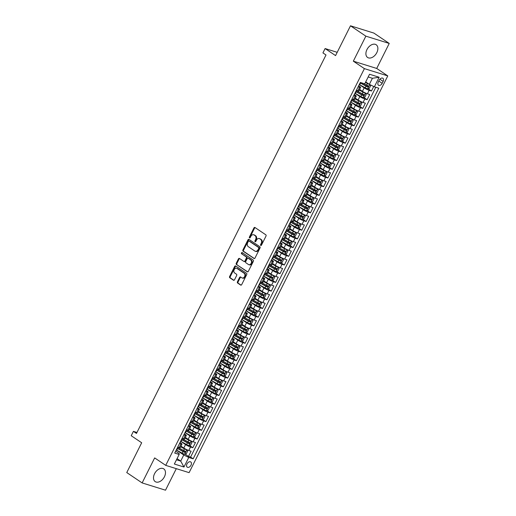 <?xml version="1.0" encoding="UTF-8"?>
<svg xmlns="http://www.w3.org/2000/svg" width="516" height="516" viewBox="0 0 516 516"><rect width="100%" height="100%" fill="white"/><g stroke="black" fill="none" stroke-linecap="round" stroke-linejoin="round"><path stroke-width="0.77" d="M260.735 245.468A0.677 0.497 -72.7 0 0 261.457 245.152L266.004 236.076A0.968 0.716 -72.7 0 0 265.824 234.819L254.962 227.498A0.968 0.716 -72.7 0 0 253.93 227.943L249.389 237.018A0.677 0.497 -72.7 0 0 250.234 237.586L250.821 236.412A3.09 2.283 -72.7 0 1 253.672 234.767A3.09 2.283 -72.7 0 1 254.117 234.98L255.027 235.593A3.09 2.283 -72.7 0 1 255.588 239.624L255.001 240.804A0.677 0.497 -72.7 0 0 255.846 241.372L256.433 240.198A3.09 2.283 -72.7 0 1 259.284 238.547A3.09 2.283 -72.7 0 1 259.735 238.766L260.638 239.372A3.09 2.283 -72.7 0 1 261.199 243.41L260.612 244.584A0.677 0.497 -72.7 0 0 260.735 245.468M164.417 476.784A7.669 5.037 124 0 0 163.772 468.889A7.669 5.037 124 0 0 154.561 473.714A7.669 5.037 124 0 0 155.2 481.615A7.669 5.037 124 0 0 164.417 476.784M376.815 52.638A7.669 5.037 124 0 0 376.17 44.744A7.669 5.037 124 0 0 366.953 49.575A7.669 5.037 124 0 0 367.598 57.469A7.669 5.037 124 0 0 376.815 52.638M191.017 465.193A3.148 2.07 124 0 0 190.752 461.955A3.148 2.07 124 0 0 186.973 463.936A3.148 2.07 124 0 0 187.237 467.173A3.148 2.07 124 0 0 191.017 465.193M237.437 281.762A0.968 0.716 -72.7 0 0 237.612 283.02L240.656 285.077A0.968 0.716 -72.7 0 0 241.688 284.626L246.738 274.551A0.968 0.716 -72.7 0 0 246.558 273.293L235.696 265.972A0.968 0.716 -72.7 0 0 234.664 266.417L229.62 276.492A0.968 0.716 -72.7 0 0 229.794 277.756L233.477 280.24A0.968 0.716 -72.7 0 0 234.509 279.788L236.67 275.48A0.968 0.716 -72.7 0 0 236.489 274.215L234.664 272.983A2.58 1.909 -72.7 0 1 234.083 269.868A2.58 1.909 -72.7 0 1 236.58 268.236A2.58 1.909 -72.7 0 1 236.954 268.417L244.107 273.235A2.58 1.909 -72.7 0 1 244.694 276.35A2.58 1.909 -72.7 0 1 242.191 277.989A2.58 1.909 -72.7 0 1 241.817 277.808L240.624 277.002A0.968 0.716 -72.7 0 0 239.592 277.447L237.437 281.762L238.07 281.955A0.968 0.716 -72.7 0 0 238.244 283.22L241.107 285.148M365.857 36.159L353.331 61.172L376.712 68.447L389.238 43.434L365.857 36.159L350.487 25.8L335.561 55.599L325.106 48.556L322.932 52.903L326.002 54.98L136.482 433.446L133.412 431.37L131.232 435.723L141.681 442.767L126.762 472.566L142.132 482.924L165.513 490.2L176.304 468.657M353.331 61.172L364.399 68.628L165.726 465.368L154.658 457.911L142.132 482.924M253.956 258.516A0.968 0.716 -72.7 0 0 254.988 258.071L260.038 247.99A0.968 0.716 -72.7 0 0 259.858 246.732L248.996 239.411A0.968 0.716 -72.7 0 0 247.964 239.856L242.92 249.938A0.968 0.716 -72.7 0 0 243.094 251.195L254.253 258.606M253.388 261.27L248.338 271.351A0.968 0.716 -72.7 0 1 247.306 271.797L236.444 264.476A0.968 0.716 -72.7 0 1 236.27 263.218L238.431 258.903A0.968 0.716 -72.7 0 1 239.463 258.458L243.868 261.425A0.968 0.716 -72.7 0 0 244.894 260.98L246.332 258.116A0.968 0.716 -72.7 0 0 246.151 256.858L241.565 253.762A0.677 0.497 -72.7 0 1 242.165 252.569L253.208 260.012A0.968 0.716 -72.7 0 1 253.388 261.27M350.487 25.8L373.868 33.076L389.238 43.434M185.076 454.132L188.482 456.428L191.094 451.21L188.785 450.487L190.533 447.011A3.934 0.574 -153.4 0 1 185.541 444.566L180.645 441.264M189.43 445.431L192.836 447.727L195.454 442.509L193.145 441.786L194.887 438.31A3.934 0.574 -153.4 0 1 189.901 435.865L184.999 432.563M193.79 436.73L197.196 439.026L199.808 433.808L197.499 433.085L199.247 429.609A3.934 0.574 -153.4 0 1 194.255 427.164L189.359 423.862M198.144 428.035L201.55 430.325L204.162 425.107L201.859 424.391L203.601 420.908A3.934 0.574 -153.4 0 1 198.615 418.463L193.713 415.161A7.521 1.097 -153.4 0 0 194.151 415.38L194.984 413.722L200.485 416.754A2.606 0.381 26.6 0 0 202.298 417.618L202.82 416.573A2.606 0.381 -153.4 0 1 201.008 415.709L195.506 412.677A7.521 1.097 -153.4 0 1 195.074 412.439M202.504 419.334L205.91 421.624L208.522 416.406L206.213 415.69L207.961 412.207A3.934 0.574 -153.4 0 1 202.969 409.762L198.073 406.46A7.521 1.097 -153.4 0 0 198.512 406.679L199.337 405.021L204.846 408.053A2.606 0.381 26.6 0 0 206.658 408.917L207.18 407.872A2.606 0.381 -153.4 0 1 205.368 407.008L199.86 403.976A7.521 1.097 -153.4 0 1 199.434 403.744M206.858 410.633L210.264 412.923L212.876 407.705L210.573 406.989L212.315 403.506A3.934 0.574 -153.4 0 1 207.329 401.061L202.427 397.759M211.218 401.932L214.624 404.228L217.236 399.003L214.927 398.288L216.668 394.805A3.934 0.574 -153.4 0 1 211.683 392.36L206.787 389.064M215.572 393.231L218.977 395.527L221.59 390.302L219.287 389.586L221.029 386.103A3.934 0.574 -153.4 0 1 216.043 383.665L211.141 380.363M219.932 384.53L223.338 386.826L225.95 381.601L223.641 380.885L225.382 377.409A3.934 0.574 -153.4 0 1 220.397 374.964L215.501 371.662A7.521 1.097 -153.4 0 0 215.94 371.875L216.765 370.224L222.267 373.249A2.606 0.381 26.6 0 0 224.079 374.113L224.602 373.068A2.606 0.381 -153.4 0 1 222.789 372.21L217.288 369.179A7.521 1.097 -153.4 0 1 216.862 368.94M224.286 375.829L227.691 378.125L230.304 372.907L228.001 372.184L229.743 368.708A3.934 0.574 -153.4 0 1 224.757 366.263L219.855 362.961M228.646 367.128L232.052 369.424L234.664 364.206L232.355 363.483L234.096 360.007A3.934 0.574 -153.4 0 1 229.11 357.562L224.215 354.26M233 358.427L236.405 360.723L239.018 355.505L236.715 354.782L238.457 351.306A3.934 0.574 -153.4 0 1 233.471 348.861L228.569 345.559M237.36 349.725L240.766 352.022L243.378 346.804L241.069 346.088L242.81 342.605A3.934 0.574 -153.4 0 1 237.824 340.16L232.922 336.858M241.714 341.031L245.119 343.321L247.732 338.103L245.429 337.387L247.17 333.904A3.934 0.574 -153.4 0 1 242.185 331.459L237.283 328.157A7.521 1.097 -153.4 0 0 237.721 328.376L238.547 326.718L244.055 329.75A2.606 0.381 26.6 0 0 245.868 330.614L246.39 329.569A2.606 0.381 -153.4 0 1 244.578 328.705L239.069 325.673A7.521 1.097 -153.4 0 1 238.644 325.441M246.074 332.33L249.473 334.62L252.092 329.401L249.783 328.686L251.524 325.203A3.934 0.574 -153.4 0 1 246.538 322.758L241.636 319.456M250.428 323.629L253.833 325.918L256.446 320.7L254.143 319.985L255.884 316.502A3.934 0.574 -153.4 0 1 250.899 314.057L245.997 310.761M254.788 314.928L258.187 317.224L260.806 311.999L258.497 311.283L260.238 307.8A3.934 0.574 -153.4 0 1 255.252 305.356L250.35 302.06M259.142 306.227L262.547 308.523L265.16 303.298L262.857 302.582L264.598 299.099A3.934 0.574 -153.4 0 1 259.606 296.661L254.71 293.359A7.521 1.097 -153.4 0 0 255.149 293.572L255.975 291.921L261.483 294.946A2.606 0.381 26.6 0 0 263.295 295.81L263.818 294.765A2.606 0.381 -153.4 0 1 262.005 293.907L256.497 290.876A7.521 1.097 -153.4 0 1 256.071 290.637M263.502 297.526L266.901 299.822L269.52 294.597L267.211 293.881L268.952 290.405A3.934 0.574 -153.4 0 1 263.966 287.96L259.064 284.658M267.856 288.825L271.261 291.121L273.873 285.903L271.564 285.18L273.312 281.704A3.934 0.574 -153.4 0 1 268.32 279.259L263.424 275.957M272.209 280.124L275.615 282.42L278.234 277.202L275.925 276.479L277.666 273.003A3.934 0.574 -153.4 0 1 272.68 270.558L267.778 267.256M276.57 271.422L279.975 273.719L282.587 268.501L280.278 267.778L282.026 264.302A3.934 0.574 -153.4 0 1 277.034 261.857L272.138 258.555M280.923 262.728L284.329 265.018L286.948 259.8L284.639 259.084L286.38 255.601A3.934 0.574 -153.4 0 1 281.394 253.156L276.492 249.854M285.284 254.027L288.689 256.317L291.301 251.099L288.992 250.383L290.74 246.9A3.934 0.574 -153.4 0 1 285.748 244.455L280.852 241.153M289.637 245.326L293.043 247.615L295.662 242.397L293.352 241.681L295.094 238.199A3.934 0.574 -153.4 0 1 290.108 235.754L285.206 232.452M293.997 236.625L297.403 238.921L300.015 233.696L297.706 232.98L299.454 229.497A3.934 0.574 -153.4 0 1 294.462 227.053L289.566 223.757M298.351 227.924L301.757 230.22L304.369 224.995L302.066 224.279L303.808 220.796A3.934 0.574 -153.4 0 1 298.822 218.358L293.92 215.056A7.521 1.097 -153.4 0 0 294.359 215.269L295.191 213.618L300.693 216.643A2.606 0.381 26.6 0 0 302.505 217.507L303.027 216.462A2.606 0.381 -153.4 0 1 301.215 215.598L295.713 212.573A7.521 1.097 -153.4 0 1 295.281 212.334M302.711 219.223L306.117 221.519L308.729 216.294L306.42 215.578L308.162 212.102A3.934 0.574 -153.4 0 1 303.176 209.657L298.28 206.355M307.065 210.522L310.471 212.818L313.083 207.6L310.78 206.877L312.522 203.401A3.934 0.574 -153.4 0 1 307.536 200.956L302.634 197.654M311.425 201.82L314.831 204.117L317.443 198.899L315.134 198.176L316.876 194.7A3.934 0.574 -153.4 0 1 311.89 192.255L306.994 188.953M315.779 193.119L319.185 195.416L321.797 190.198L319.494 189.475L321.236 185.999A3.934 0.574 -153.4 0 1 316.25 183.554L311.348 180.252M320.139 184.418L323.545 186.715L326.157 181.497L323.848 180.781L325.59 177.298A3.934 0.574 -153.4 0 1 320.604 174.853L315.708 171.551M324.493 175.724L327.899 178.014L330.511 172.796L328.208 172.08L329.95 168.597A3.934 0.574 -153.4 0 1 324.964 166.152L320.062 162.85M328.853 167.023L332.259 169.312L334.871 164.094L332.562 163.379L334.303 159.895A3.934 0.574 -153.4 0 1 329.318 157.451L324.422 154.149M333.207 158.322L336.613 160.611L339.225 155.393L336.922 154.677L338.664 151.194A3.934 0.574 -153.4 0 1 333.678 148.75L328.776 145.454M337.567 149.621L340.966 151.917L343.585 146.692L341.276 145.976L343.017 142.493A3.934 0.574 -153.4 0 1 338.032 140.049L333.13 136.753A7.521 1.097 -153.4 0 0 333.568 136.966L334.4 135.315L339.902 138.34A2.606 0.381 26.6 0 0 341.715 139.204L342.237 138.159A2.606 0.381 -153.4 0 1 340.425 137.295L334.923 134.27A7.521 1.097 -153.4 0 1 334.497 134.031M341.921 140.92L345.327 143.216L347.939 137.991L345.636 137.275L347.378 133.792A3.934 0.574 -153.4 0 1 342.392 131.354L337.49 128.052M346.281 132.219L349.68 134.515L352.299 129.29L349.99 128.574L351.731 125.098A3.934 0.574 -153.4 0 1 346.746 122.653L341.844 119.351M350.635 123.517L354.041 125.814L356.653 120.596L354.35 119.873L356.092 116.397A3.934 0.574 -153.4 0 1 351.099 113.952L346.204 110.65M354.995 114.816L358.394 117.113L361.013 111.895L358.704 111.172L360.445 107.696A3.934 0.574 -153.4 0 1 355.46 105.251L350.558 101.949M359.349 106.115L362.754 108.412L365.367 103.194L363.058 102.471L364.806 98.995A3.934 0.574 -153.4 0 1 359.813 96.55L354.918 93.248M363.703 97.421L367.108 99.711L369.727 94.493L367.418 93.777A3.934 0.574 -153.4 0 1 362.432 91.332L359.6 89.423M188.785 450.487A3.934 0.574 26.6 0 1 183.799 448.043L180.974 446.14M193.145 441.786A3.934 0.574 26.6 0 1 188.159 439.342L185.328 437.439M197.499 433.085A3.934 0.574 26.6 0 1 192.513 430.647L189.688 428.738M201.859 424.391A3.934 0.574 26.6 0 1 196.873 421.946L194.042 420.037M206.213 415.69A3.934 0.574 26.6 0 1 201.227 413.245L198.402 411.336M210.573 406.989A3.934 0.574 26.6 0 1 205.587 404.544L202.756 402.635M214.927 398.288A3.934 0.574 26.6 0 1 209.941 395.843L207.116 393.94M219.287 389.586A3.934 0.574 26.6 0 1 214.295 387.142L211.47 385.239M223.641 380.885A3.934 0.574 26.6 0 1 218.655 378.441L215.83 376.538M228.001 372.184A3.934 0.574 26.6 0 1 223.009 369.74L220.184 367.837M232.355 363.483A3.934 0.574 26.6 0 1 227.369 361.039L224.544 359.136M236.715 354.782A3.934 0.574 26.6 0 1 231.723 352.338L228.898 350.435M241.069 346.088A3.934 0.574 26.6 0 1 236.083 343.643L233.251 341.734M245.429 337.387A3.934 0.574 26.6 0 1 240.437 334.942L237.612 333.033M249.783 328.686A3.934 0.574 26.6 0 1 244.797 326.241L241.965 324.332M254.143 319.985A3.934 0.574 26.6 0 1 249.151 317.54L246.326 315.631M258.497 311.283A3.934 0.574 26.6 0 1 253.511 308.839L250.679 306.936M262.857 302.582A3.934 0.574 26.6 0 1 257.865 300.138L255.039 298.235M267.211 293.881A3.934 0.574 26.6 0 1 262.225 291.437L259.393 289.534M271.564 285.18A3.934 0.574 26.6 0 1 266.579 282.736L263.753 280.833M275.925 276.479A3.934 0.574 26.6 0 1 270.939 274.035L268.107 272.132M280.278 267.778A3.934 0.574 26.6 0 1 275.292 265.34L272.467 263.431M284.639 259.084A3.934 0.574 26.6 0 1 279.653 256.639L276.821 254.73M288.992 250.383A3.934 0.574 26.6 0 1 284.006 247.938L281.181 246.029M293.352 241.681A3.934 0.574 26.6 0 1 288.367 239.237L285.535 237.328M297.706 232.98A3.934 0.574 26.6 0 1 292.72 230.536L289.895 228.633M302.066 224.279A3.934 0.574 26.6 0 1 297.081 221.835L294.249 219.932M306.42 215.578A3.934 0.574 26.6 0 1 301.434 213.134L298.609 211.231M310.78 206.877A3.934 0.574 26.6 0 1 305.795 204.433L302.963 202.53M315.134 198.176A3.934 0.574 26.6 0 1 310.148 195.732L307.323 193.829M319.494 189.475A3.934 0.574 26.6 0 1 314.502 187.031L311.677 185.128M323.848 180.781A3.934 0.574 26.6 0 1 318.862 178.336L316.037 176.427M328.208 172.08A3.934 0.574 26.6 0 1 323.216 169.635L320.391 167.726M332.562 163.379A3.934 0.574 26.6 0 1 327.576 160.934L324.745 159.025M336.922 154.677A3.934 0.574 26.6 0 1 331.93 152.233L329.105 150.324M341.276 145.976A3.934 0.574 26.6 0 1 336.29 143.532L333.459 141.629M345.636 137.275A3.934 0.574 26.6 0 1 340.644 134.831L337.819 132.928M349.99 128.574A3.934 0.574 26.6 0 1 345.004 126.13L342.173 124.227M354.35 119.873A3.934 0.574 26.6 0 1 349.358 117.429L346.533 115.526M358.704 111.172A3.934 0.574 26.6 0 1 353.718 108.728L350.886 106.825M363.058 102.471A3.934 0.574 26.6 0 1 358.072 100.033L355.247 98.124M379.215 80.18L378.254 82.096A3.051 2.006 124 0 0 378.512 85.23A3.051 2.006 124 0 0 382.175 83.315L383.13 81.399A3.051 2.006 124 0 0 382.878 78.258A3.051 2.006 124 0 0 379.215 80.18M364.399 68.628L387.78 75.91L189.108 472.643L165.726 465.368M188.482 456.428L190.597 457.086L193.178 458.827L378.783 88.191L374.358 86.811L369.372 84.372L365.709 81.902M193.178 458.827L188.759 457.447L183.96 467.019L174.356 464.032L179.149 454.461L174.724 453.08L360.323 82.444L364.748 83.824L369.54 74.252L379.15 77.245L374.358 86.811M180.026 442.496L180.993 443.147A3.934 0.574 -153.4 0 1 181.98 444.121A3.934 0.574 -153.4 0 1 180.923 444.018L179.491 443.573M184.38 433.795L185.347 434.446A3.934 0.574 -153.4 0 1 186.34 435.42A3.934 0.574 -153.4 0 1 185.283 435.317L183.844 434.872M188.74 425.094L189.707 425.745A3.934 0.574 -153.4 0 1 190.694 426.726A3.934 0.574 -153.4 0 1 189.636 426.616L188.205 426.171M193.094 416.399L194.061 417.051A3.934 0.574 -153.4 0 1 195.054 418.025A3.934 0.574 -153.4 0 1 193.997 417.915L192.558 417.47M197.454 407.698L198.421 408.35A3.934 0.574 -153.4 0 1 199.408 409.323A3.934 0.574 -153.4 0 1 198.35 409.22L196.912 408.769M201.808 398.997L202.775 399.648A3.934 0.574 -153.4 0 1 203.768 400.622A3.934 0.574 -153.4 0 1 202.711 400.519L201.272 400.068M206.168 390.296L207.135 390.947A3.934 0.574 -153.4 0 1 208.122 391.921A3.934 0.574 -153.4 0 1 207.064 391.818L205.626 391.367M210.522 381.595L211.489 382.246A3.934 0.574 -153.4 0 1 212.482 383.22A3.934 0.574 -153.4 0 1 211.425 383.117L209.986 382.672M214.882 372.894L215.849 373.545A3.934 0.574 -153.4 0 1 216.836 374.519A3.934 0.574 -153.4 0 1 215.778 374.416L214.34 373.971M219.236 364.193L220.203 364.844A3.934 0.574 -153.4 0 1 221.196 365.818A3.934 0.574 -153.4 0 1 220.132 365.715L218.7 365.27M223.596 355.492L224.563 356.143A3.934 0.574 -153.4 0 1 225.55 357.117A3.934 0.574 -153.4 0 1 224.492 357.014L223.054 356.569M227.949 346.791L228.917 347.442A3.934 0.574 -153.4 0 1 229.91 348.416A3.934 0.574 -153.4 0 1 228.846 348.313L227.414 347.868M232.31 338.09L233.277 338.741A3.934 0.574 -153.4 0 1 234.264 339.722A3.934 0.574 -153.4 0 1 233.206 339.612L231.768 339.167M236.663 329.395L237.631 330.046A3.934 0.574 -153.4 0 1 238.618 331.02A3.934 0.574 -153.4 0 1 237.56 330.917L236.128 330.466M241.024 320.694L241.991 321.345A3.934 0.574 -153.4 0 1 242.978 322.319A3.934 0.574 -153.4 0 1 241.92 322.216L240.482 321.765M245.377 311.993L246.345 312.644A3.934 0.574 -153.4 0 1 247.332 313.618A3.934 0.574 -153.4 0 1 246.274 313.515L244.842 313.064M249.738 303.292L250.699 303.943A3.934 0.574 -153.4 0 1 251.692 304.917A3.934 0.574 -153.4 0 1 250.634 304.814L249.196 304.369M254.091 294.591L255.059 295.242A3.934 0.574 -153.4 0 1 256.046 296.216A3.934 0.574 -153.4 0 1 254.988 296.113L253.556 295.668M258.452 285.89L259.413 286.541A3.934 0.574 -153.4 0 1 260.406 287.515A3.934 0.574 -153.4 0 1 259.348 287.412L257.91 286.967M262.805 277.189L263.773 277.84A3.934 0.574 -153.4 0 1 264.76 278.814A3.934 0.574 -153.4 0 1 263.702 278.711L262.27 278.266M267.165 268.488L268.127 269.139A3.934 0.574 -153.4 0 1 269.12 270.113A3.934 0.574 -153.4 0 1 268.062 270.01L266.624 269.565M271.519 259.787L272.487 260.438A3.934 0.574 -153.4 0 1 273.474 261.418A3.934 0.574 -153.4 0 1 272.416 261.309L270.984 260.864M275.873 251.092L276.84 251.744A3.934 0.574 -153.4 0 1 277.834 252.717A3.934 0.574 -153.4 0 1 276.776 252.608L275.338 252.163M280.233 242.391L281.201 243.042A3.934 0.574 -153.4 0 1 282.188 244.016A3.934 0.574 -153.4 0 1 281.13 243.913L279.698 243.462M284.587 233.69L285.554 234.341A3.934 0.574 -153.4 0 1 286.548 235.315A3.934 0.574 -153.4 0 1 285.49 235.212L284.052 234.761M288.947 224.989L289.915 225.64A3.934 0.574 -153.4 0 1 290.901 226.614A3.934 0.574 -153.4 0 1 289.844 226.511L288.405 226.06M293.301 216.288L294.268 216.939A3.934 0.574 -153.4 0 1 295.262 217.913A3.934 0.574 -153.4 0 1 294.204 217.81L292.765 217.365M297.661 207.587L298.629 208.238A3.934 0.574 -153.4 0 1 299.615 209.212A3.934 0.574 -153.4 0 1 298.558 209.109L297.119 208.664M302.015 198.886L302.982 199.537A3.934 0.574 -153.4 0 1 303.976 200.511A3.934 0.574 -153.4 0 1 302.918 200.408L301.479 199.963M306.375 190.185L307.343 190.836A3.934 0.574 -153.4 0 1 308.329 191.81A3.934 0.574 -153.4 0 1 307.272 191.707L305.833 191.262M310.729 181.484L311.696 182.135A3.934 0.574 -153.4 0 1 312.69 183.109A3.934 0.574 -153.4 0 1 311.625 183.006L310.193 182.561M315.089 172.783L316.056 173.434A3.934 0.574 -153.4 0 1 317.043 174.414A3.934 0.574 -153.4 0 1 315.986 174.305L314.547 173.86M319.443 164.088L320.41 164.739A3.934 0.574 -153.4 0 1 321.404 165.713A3.934 0.574 -153.4 0 1 320.339 165.604L318.907 165.159M323.803 155.387L324.77 156.038A3.934 0.574 -153.4 0 1 325.757 157.012A3.934 0.574 -153.4 0 1 324.699 156.909L323.261 156.458M328.157 146.686L329.124 147.337A3.934 0.574 -153.4 0 1 330.111 148.311A3.934 0.574 -153.4 0 1 329.053 148.208L327.621 147.757M332.517 137.985L333.484 138.636A3.934 0.574 -153.4 0 1 334.471 139.61A3.934 0.574 -153.4 0 1 333.413 139.507L331.975 139.062M336.871 129.284L337.838 129.935A3.934 0.574 -153.4 0 1 338.825 130.909A3.934 0.574 -153.4 0 1 337.767 130.806L336.335 130.361M341.231 120.583L342.192 121.234A3.934 0.574 -153.4 0 1 343.185 122.208A3.934 0.574 -153.4 0 1 342.127 122.105L340.689 121.66M345.585 111.882L346.552 112.533A3.934 0.574 -153.4 0 1 347.539 113.507A3.934 0.574 -153.4 0 1 346.481 113.404L345.049 112.959M349.945 103.181L350.906 103.832A3.934 0.574 -153.4 0 1 351.899 104.806A3.934 0.574 -153.4 0 1 350.841 104.703L349.403 104.258M354.298 94.48L355.266 95.131A3.934 0.574 -153.4 0 1 356.253 96.111A3.934 0.574 -153.4 0 1 355.195 96.002L353.763 95.557M368.063 88.72L371.468 91.01L369.159 90.294A3.934 0.574 -153.4 0 1 364.173 87.849L359.271 84.547M358.659 85.785L359.62 86.43A3.934 0.574 -153.4 0 1 360.613 87.41A3.934 0.574 -153.4 0 1 359.555 87.301L358.117 86.856M360.613 87.41L358.872 90.887A3.934 0.574 -153.4 0 1 357.814 90.784L356.375 90.339M177.743 447.05L179.181 447.501A3.934 0.574 26.6 0 0 180.239 447.604L181.98 444.121M182.103 438.355L183.535 438.8A3.934 0.574 26.6 0 0 184.599 438.903L186.34 435.42M186.457 429.654L187.895 430.099A3.934 0.574 26.6 0 0 188.953 430.202L190.694 426.726M190.817 420.953L192.249 421.398A3.934 0.574 26.6 0 0 193.313 421.501L195.054 418.025M195.171 412.252L196.609 412.697A3.934 0.574 26.6 0 0 197.667 412.8L199.408 409.323M199.531 403.551L200.963 403.996A3.934 0.574 26.6 0 0 202.02 404.099L203.768 400.622M203.885 394.85L205.323 395.295A3.934 0.574 26.6 0 0 206.381 395.398L208.122 391.921M208.245 386.149L209.677 386.594A3.934 0.574 26.6 0 0 210.734 386.703L212.482 383.22M212.598 377.448L214.037 377.899A3.934 0.574 26.6 0 0 215.095 378.002L216.836 374.519M216.959 368.747L218.391 369.198A3.934 0.574 26.6 0 0 219.448 369.301L221.196 365.818M221.312 360.045L222.751 360.497A3.934 0.574 26.6 0 0 223.809 360.6L225.55 357.117M225.673 351.351L227.105 351.796A3.934 0.574 26.6 0 0 228.162 351.899L229.91 348.416M230.026 342.65L231.465 343.095A3.934 0.574 26.6 0 0 232.523 343.198L234.264 339.722M234.387 333.949L235.818 334.394A3.934 0.574 26.6 0 0 236.876 334.497L238.618 331.02M238.74 325.248L240.179 325.693A3.934 0.574 26.6 0 0 241.236 325.796L242.978 322.319M243.1 316.547L244.532 316.992A3.934 0.574 26.6 0 0 245.59 317.095L247.332 313.618M247.454 307.846L248.893 308.291A3.934 0.574 26.6 0 0 249.95 308.4L251.692 304.917M251.808 299.145L253.246 299.59A3.934 0.574 26.6 0 0 254.304 299.699L256.046 296.216M256.168 290.444L257.607 290.895A3.934 0.574 26.6 0 0 258.664 290.998L260.406 287.515M260.522 281.742L261.96 282.194A3.934 0.574 26.6 0 0 263.018 282.297L264.76 278.814M264.882 273.048L266.32 273.493A3.934 0.574 26.6 0 0 267.378 273.596L269.12 270.113M269.236 264.347L270.674 264.792A3.934 0.574 26.6 0 0 271.732 264.895L273.474 261.418M273.596 255.646L275.028 256.091A3.934 0.574 26.6 0 0 276.092 256.194L277.834 252.717M277.95 246.945L279.388 247.39A3.934 0.574 26.6 0 0 280.446 247.493L282.188 244.016M282.31 238.244L283.742 238.689A3.934 0.574 26.6 0 0 284.806 238.792L286.548 235.315M286.664 229.543L288.102 229.988A3.934 0.574 26.6 0 0 289.16 230.091L290.901 226.614M291.024 220.842L292.456 221.287A3.934 0.574 26.6 0 0 293.514 221.396L295.262 217.913M295.378 212.141L296.816 212.592A3.934 0.574 26.6 0 0 297.874 212.695L299.615 209.212M299.738 203.439L301.17 203.891A3.934 0.574 26.6 0 0 302.228 203.994L303.976 200.511M304.092 194.738L305.53 195.19A3.934 0.574 26.6 0 0 306.588 195.293L308.329 191.81M308.452 186.044L309.884 186.489A3.934 0.574 26.6 0 0 310.942 186.592L312.69 183.109M312.806 177.343L314.244 177.788A3.934 0.574 26.6 0 0 315.302 177.891L317.043 174.414M317.166 168.642L318.598 169.087A3.934 0.574 26.6 0 0 319.656 169.19L321.404 165.713M321.52 159.941L322.958 160.386A3.934 0.574 26.6 0 0 324.016 160.489L325.757 157.012M325.88 151.24L327.312 151.685A3.934 0.574 26.6 0 0 328.37 151.788L330.111 148.311M330.234 142.539L331.672 142.984A3.934 0.574 26.6 0 0 332.73 143.093L334.471 139.61M334.594 133.838L336.026 134.283A3.934 0.574 26.6 0 0 337.083 134.392L338.825 130.909M338.947 125.136L340.386 125.588A3.934 0.574 26.6 0 0 341.444 125.691L343.185 122.208M343.301 116.435L344.74 116.887A3.934 0.574 26.6 0 0 345.797 116.99L347.539 113.507M347.661 107.734L349.1 108.186A3.934 0.574 26.6 0 0 350.158 108.289L351.899 104.806M352.015 99.04L353.454 99.485A3.934 0.574 26.6 0 0 354.511 99.588L356.253 96.111M367.108 99.711L364.806 98.995M362.754 108.412L360.445 107.696M358.394 117.113L356.092 116.397M354.041 125.814L351.731 125.098M349.68 134.515L347.378 133.792M345.327 143.216L343.017 142.493M340.966 151.917L338.664 151.194M336.613 160.611L334.303 159.895M332.259 169.312L329.95 168.597M327.899 178.014L325.59 177.298M323.545 186.715L321.236 185.999M319.185 195.416L316.876 194.7M314.831 204.117L312.522 203.401M310.471 212.818L308.162 212.102M306.117 221.519L303.808 220.796M301.757 230.22L299.454 229.497M297.403 238.921L295.094 238.199M293.043 247.615L290.74 246.9M288.689 256.317L286.38 255.601M284.329 265.018L282.026 264.302M279.975 273.719L277.666 273.003M275.615 282.42L273.312 281.704M271.261 291.121L268.952 290.405M266.901 299.822L264.598 299.099M262.547 308.523L260.238 307.8M258.187 317.224L255.884 316.502M253.833 325.918L251.524 325.203M249.473 334.62L247.17 333.904M245.119 343.321L242.81 342.605M240.766 352.022L238.457 351.306M236.405 360.723L234.096 360.007M232.052 369.424L229.743 368.708M227.691 378.125L225.382 377.409M223.338 386.826L221.029 386.103M218.977 395.527L216.668 394.805M214.624 404.228L212.315 403.506M210.264 412.923L207.961 412.207M205.91 421.624L203.601 420.908M201.55 430.325L199.247 429.609M197.196 439.026L194.887 438.31M192.836 447.727L190.533 447.011M190.597 457.086L375.79 87.262M371.468 91.01L373.726 86.501M177.059 458.634L180.716 461.098L183.767 455.002L176.285 449.965M360.11 82.87A7.521 1.097 26.6 0 0 360.542 83.108L366.044 86.14A2.606 0.381 26.6 0 0 367.856 87.004L368.379 85.959A2.606 0.381 -153.4 0 1 366.566 85.095L367.398 83.444A2.606 0.381 -153.4 0 0 369.359 84.36L372.417 78.277L368.185 76.961M376.712 68.447L387.78 75.91M136.966 432.479L133.412 431.37M337.206 52.322L325.106 48.556M176.485 459.775L180.716 461.098L183.96 467.019M175.672 451.197L179.22 453.59L179.149 454.461M183.767 455.002L188.759 457.447M372.417 78.277L379.15 77.245M261.199 245.448A0.677 0.497 -72.7 0 1 261.244 244.778L261.831 243.604A3.09 2.283 -72.7 0 0 261.27 239.572L260.638 239.372M259.284 238.547L259.916 238.747A3.09 2.283 -72.7 0 1 260.367 238.96L261.27 239.572M253.672 234.767L254.304 234.961A3.09 2.283 -72.7 0 1 254.749 235.18L255.659 235.793A3.09 2.283 -72.7 0 1 256.22 239.824L255.633 240.998A0.677 0.497 -72.7 0 0 255.588 241.669M255.143 227.62A0.968 0.716 -72.7 0 0 254.562 228.143L250.021 237.218A0.677 0.497 -72.7 0 0 249.976 237.889M249.183 239.534A0.968 0.716 -72.7 0 0 248.596 240.056L243.552 250.131A0.968 0.716 -72.7 0 0 243.726 251.395L254.407 258.587M258.722 248.364A0.677 0.497 -72.7 0 0 258.6 247.48L249.06 241.056A0.677 0.497 -72.7 0 0 248.338 241.365L247.719 242.604A3.09 2.283 -72.7 0 0 248.28 246.642L254.801 251.034A3.09 2.283 -72.7 0 0 255.252 251.247A3.09 2.283 -72.7 0 0 258.103 249.602L258.722 248.364L259.355 248.557A0.677 0.497 -72.7 0 0 259.232 247.674L258.6 247.48M249.486 241.185A0.677 0.497 -72.7 0 1 249.692 241.249L259.232 247.674M255.252 251.247L255.884 251.447A3.09 2.283 -72.7 0 0 258.735 249.796L258.103 249.602M259.355 248.557L258.735 249.796M247.757 271.868L236.444 264.476M239.643 258.58A0.968 0.716 -72.7 0 0 239.063 259.096L236.902 263.412A0.968 0.716 -72.7 0 0 237.076 264.676M244.5 261.618A0.968 0.716 -72.7 0 0 245.526 261.173L246.964 258.31A0.968 0.716 -72.7 0 0 246.783 257.052L241.565 253.762M242.417 252.737A0.677 0.497 -72.7 0 0 242.198 253.962M248.435 264.502A2.58 1.909 -72.7 0 0 248.815 264.689A2.58 1.909 -72.7 0 0 251.311 263.05A2.58 1.909 -72.7 0 0 250.724 259.935L248.202 258.239A0.968 0.716 -72.7 0 0 247.177 258.684L245.739 261.548A0.968 0.716 -72.7 0 0 245.919 262.805L248.435 264.502M248.815 264.689L249.447 264.882A2.58 1.909 -72.7 0 0 251.943 263.25A2.58 1.909 -72.7 0 0 251.357 260.135L250.724 259.935M248.544 258.342A0.968 0.716 -72.7 0 1 248.835 258.432L251.357 260.135M240.811 277.124A0.968 0.716 -72.7 0 0 240.224 277.647L238.07 281.955M242.191 277.989L242.823 278.182A2.58 1.909 -72.7 0 0 245.326 276.55A2.58 1.909 -72.7 0 0 244.739 273.435L244.107 273.235M236.58 268.236L237.212 268.43A2.58 1.909 -72.7 0 1 237.586 268.617L244.739 273.435M235.883 266.095A0.968 0.716 -72.7 0 0 235.296 266.617L230.252 276.692A0.968 0.716 -72.7 0 0 230.426 277.95L233.922 280.311M368.514 83.792L365.56 82.212M367.398 83.444L365.47 82.386M369.811 84.585L370.585 85.766L369.282 88.378L367.579 88.855A2.606 0.381 -153.4 0 1 365.218 87.791L359.71 84.766A7.521 1.097 -153.4 0 1 359.284 84.527M367.495 85.359L366.973 86.404L360.916 83.095A6.244 0.909 -153.4 0 1 360.2 82.695M366.566 85.095L363.612 83.469M354.931 93.228A7.521 1.097 -153.4 0 0 355.356 93.461L360.858 96.492A2.606 0.381 -153.4 0 0 363.225 97.556L364.922 97.079L366.231 94.467L365.399 93.203A2.606 0.381 -153.4 0 1 363.038 92.145L359.278 90.074M365.399 93.203L359.362 89.9M355.756 91.571A7.521 1.097 26.6 0 0 356.182 91.809L361.69 94.841A2.606 0.381 26.6 0 0 363.503 95.699L364.025 94.66A2.606 0.381 -153.4 0 1 362.213 93.796L356.704 90.764A7.521 1.097 -153.4 0 1 356.279 90.526M363.141 94.06L362.613 95.105L356.556 91.796A6.244 0.909 -153.4 0 1 355.847 91.396M350.57 101.923A7.521 1.097 -153.4 0 0 350.996 102.162L356.504 105.193A2.606 0.381 -153.4 0 0 358.865 106.251L360.568 105.78L361.871 103.168L361.045 101.904A2.606 0.381 -153.4 0 1 358.685 100.846L354.918 98.775M361.045 101.904L355.008 98.601M351.402 100.272A7.521 1.097 26.6 0 0 351.828 100.51L357.33 103.542A2.606 0.381 26.6 0 0 359.142 104.4L359.665 103.355A2.606 0.381 -153.4 0 1 357.852 102.497L352.351 99.465A7.521 1.097 -153.4 0 1 351.925 99.227M358.781 102.761L358.259 103.806L352.202 100.497A6.244 0.909 -153.4 0 1 351.486 100.098M346.217 110.624A7.521 1.097 -153.4 0 0 346.642 110.863L352.144 113.894A2.606 0.381 -153.4 0 0 354.511 114.952L356.208 114.475L357.517 111.869L356.685 110.605A2.606 0.381 -153.4 0 1 354.324 109.54L350.564 107.476M356.685 110.605L350.648 107.302M347.042 108.973A7.521 1.097 26.6 0 0 347.468 109.211L352.976 112.243A2.606 0.381 26.6 0 0 354.789 113.101L355.311 112.056A2.606 0.381 -153.4 0 1 353.499 111.198L347.99 108.166A7.521 1.097 -153.4 0 1 347.565 107.928M354.428 111.462L353.905 112.507L347.842 109.199A6.244 0.909 -153.4 0 1 347.133 108.792M341.856 119.325A7.521 1.097 -153.4 0 0 342.282 119.564L347.79 122.595A2.606 0.381 -153.4 0 0 350.151 123.653L351.854 123.176L353.157 120.57L352.331 119.306A2.606 0.381 -153.4 0 1 349.971 118.241L346.21 116.171M352.331 119.306L346.294 116.003M342.688 117.674A7.521 1.097 26.6 0 0 343.114 117.912L348.616 120.938A2.606 0.381 26.6 0 0 350.428 121.802L350.951 120.757A2.606 0.381 -153.4 0 1 349.138 119.899L343.637 116.868A7.521 1.097 -153.4 0 1 343.211 116.629M350.067 120.164L349.545 121.208L343.488 117.9A6.244 0.909 -153.4 0 1 342.772 117.493M337.503 128.026A7.521 1.097 -153.4 0 0 337.928 128.265L343.43 131.296A2.606 0.381 -153.4 0 0 345.797 132.354L347.494 131.877L348.803 129.271L347.971 128.007A2.606 0.381 -153.4 0 1 345.61 126.942L341.85 124.872M347.971 128.007L341.934 124.704M338.328 126.375A7.521 1.097 26.6 0 0 338.754 126.614L344.262 129.639A2.606 0.381 26.6 0 0 346.075 130.503L346.597 129.458A2.606 0.381 -153.4 0 1 344.785 128.6L339.276 125.569A7.521 1.097 -153.4 0 1 338.851 125.33M345.714 128.865L345.191 129.909L339.128 126.601A6.244 0.909 -153.4 0 1 338.419 126.194M333.568 136.966L339.077 139.997A2.606 0.381 -153.4 0 0 341.437 141.055L343.14 140.578L344.443 137.966L343.617 136.708A2.606 0.381 -153.4 0 1 341.257 135.644L337.496 133.573M343.617 136.708L337.58 133.399M333.975 135.076A7.521 1.097 26.6 0 0 334.4 135.315M341.353 137.566L340.831 138.604L334.774 135.302A6.244 0.909 -153.4 0 1 334.058 134.895M328.789 145.428A7.521 1.097 -153.4 0 0 329.214 145.667L334.716 148.692A2.606 0.381 -153.4 0 0 337.083 149.756L338.78 149.279L340.089 146.667L339.257 145.402A2.606 0.381 -153.4 0 1 336.896 144.345L333.136 142.274M339.257 145.402L333.22 142.1M329.614 143.777A7.521 1.097 26.6 0 0 330.04 144.009L335.548 147.041A2.606 0.381 26.6 0 0 337.361 147.905L337.883 146.86A2.606 0.381 -153.4 0 1 336.071 145.996L330.562 142.971A7.521 1.097 -153.4 0 1 330.137 142.732M337 146.267L336.477 147.305L330.414 143.996A6.244 0.909 -153.4 0 1 329.705 143.596M324.429 154.129A7.521 1.097 -153.4 0 0 324.861 154.368L330.363 157.393A2.606 0.381 -153.4 0 0 332.723 158.457L334.426 157.98L335.729 155.368L334.903 154.103A2.606 0.381 -153.4 0 1 332.543 153.046L328.782 150.975M334.903 154.103L328.866 150.801M325.261 152.472A7.521 1.097 26.6 0 0 325.686 152.71L331.188 155.742A2.606 0.381 26.6 0 0 333.001 156.606L333.523 155.561A2.606 0.381 -153.4 0 1 331.711 154.697L326.209 151.672A7.521 1.097 -153.4 0 1 325.783 151.433M332.639 154.961L332.117 156.006L326.06 152.697A6.244 0.909 -153.4 0 1 325.344 152.297M320.075 162.83A7.521 1.097 -153.4 0 0 320.5 163.069L326.009 166.094A2.606 0.381 -153.4 0 0 328.37 167.158L330.066 166.681L331.375 164.069L330.543 162.804A2.606 0.381 -153.4 0 1 328.182 161.747L324.422 159.676M330.543 162.804L324.512 159.502M320.9 161.173A7.521 1.097 26.6 0 0 321.326 161.411L326.834 164.443A2.606 0.381 26.6 0 0 328.647 165.307L329.169 164.262A2.606 0.381 -153.4 0 1 327.357 163.398L321.849 160.366A7.521 1.097 -153.4 0 1 321.423 160.134M328.286 163.662L327.763 164.707L321.707 161.398A6.244 0.909 -153.4 0 1 320.991 160.998M315.715 171.531A7.521 1.097 -153.4 0 0 316.147 171.764L321.649 174.795A2.606 0.381 -153.4 0 0 324.009 175.859L325.712 175.382L327.015 172.77L326.189 171.505A2.606 0.381 -153.4 0 1 323.829 170.448L320.068 168.377M326.189 171.505L320.152 168.203M316.547 169.874A7.521 1.097 26.6 0 0 316.972 170.112L322.474 173.144A2.606 0.381 26.6 0 0 324.287 174.002L324.809 172.963A2.606 0.381 -153.4 0 1 322.997 172.099L317.495 169.067A7.521 1.097 -153.4 0 1 317.069 168.829M323.925 172.363L323.403 173.408L317.346 170.099A6.244 0.909 -153.4 0 1 316.637 169.7M311.361 180.226A7.521 1.097 -153.4 0 0 311.787 180.465L317.295 183.496A2.606 0.381 -153.4 0 0 319.656 184.554L321.352 184.083L322.661 181.471L321.836 180.207A2.606 0.381 -153.4 0 1 319.469 179.149L315.708 177.078M321.836 180.207L315.798 176.904M312.186 178.575A7.521 1.097 26.6 0 0 312.612 178.813L318.12 181.845A2.606 0.381 26.6 0 0 319.933 182.703L320.455 181.664A2.606 0.381 -153.4 0 1 318.643 180.8L313.135 177.768A7.521 1.097 -153.4 0 1 312.709 177.53M319.572 181.064L319.049 182.109L312.993 178.8A6.244 0.909 -153.4 0 1 312.277 178.401M307.001 188.927A7.521 1.097 -153.4 0 0 307.433 189.166L312.935 192.197A2.606 0.381 -153.4 0 0 315.295 193.255L316.998 192.778L318.308 190.172L317.475 188.908A2.606 0.381 -153.4 0 1 315.115 187.843L311.354 185.779M317.475 188.908L311.438 185.605M307.833 187.276A7.521 1.097 26.6 0 0 308.258 187.514L313.76 190.546A2.606 0.381 26.6 0 0 315.573 191.404L316.095 190.359A2.606 0.381 -153.4 0 1 314.283 189.501L308.781 186.47A7.521 1.097 -153.4 0 1 308.355 186.231M315.212 189.765L314.689 190.81L308.632 187.501A6.244 0.909 -153.4 0 1 307.923 187.095M302.647 197.628A7.521 1.097 -153.4 0 0 303.073 197.867L308.581 200.898A2.606 0.381 -153.4 0 0 310.942 201.956L312.638 201.479L313.947 198.873L313.122 197.609A2.606 0.381 -153.4 0 1 310.755 196.544L306.994 194.474M313.122 197.609L307.085 194.306M303.473 195.977A7.521 1.097 26.6 0 0 303.898 196.215L309.406 199.247A2.606 0.381 26.6 0 0 311.219 200.105L311.741 199.06A2.606 0.381 -153.4 0 1 309.929 198.202L304.427 195.171A7.521 1.097 -153.4 0 1 303.995 194.932M310.858 198.466L310.335 199.511L304.279 196.203A6.244 0.909 -153.4 0 1 303.563 195.796M298.287 206.329A7.521 1.097 -153.4 0 0 298.719 206.568L304.221 209.599A2.606 0.381 -153.4 0 0 306.581 210.657L308.284 210.18L309.594 207.574L308.762 206.31A2.606 0.381 -153.4 0 1 306.401 205.245L302.64 203.175M308.762 206.31L302.724 203.007M299.119 204.678A7.521 1.097 26.6 0 0 299.544 204.916L305.046 207.942A2.606 0.381 26.6 0 0 306.859 208.806L307.388 207.761A2.606 0.381 -153.4 0 1 305.575 206.903L300.067 203.872A7.521 1.097 -153.4 0 1 299.641 203.633M306.498 207.168L305.975 208.212L299.919 204.904A6.244 0.909 -153.4 0 1 299.209 204.497M294.359 215.269L299.867 218.3A2.606 0.381 -153.4 0 0 302.228 219.358L303.924 218.881L305.233 216.269L304.408 215.011A2.606 0.381 -153.4 0 1 302.041 213.946L298.28 211.876M304.408 215.011L298.371 211.708M294.759 213.379A7.521 1.097 26.6 0 0 295.191 213.618M302.144 215.869L301.621 216.914L295.565 213.605A6.244 0.909 -153.4 0 1 294.849 213.198M289.579 223.731A7.521 1.097 -153.4 0 0 290.005 223.97L295.507 227.001A2.606 0.381 -153.4 0 0 297.867 228.059L299.57 227.582L300.88 224.97L300.048 223.705A2.606 0.381 -153.4 0 1 297.687 222.648L293.926 220.577M300.048 223.705L294.01 220.403M290.405 222.08A7.521 1.097 26.6 0 0 290.83 222.319L296.339 225.344A2.606 0.381 26.6 0 0 298.151 226.208L298.674 225.163A2.606 0.381 -153.4 0 1 296.861 224.299L291.353 221.274A7.521 1.097 -153.4 0 1 290.927 221.035M297.784 224.57L297.261 225.608L291.205 222.299A6.244 0.909 -153.4 0 1 290.495 221.899M285.219 232.432A7.521 1.097 -153.4 0 0 285.645 232.671L291.153 235.696A2.606 0.381 -153.4 0 0 293.514 236.76L295.21 236.283L296.519 233.671L295.694 232.406A2.606 0.381 -153.4 0 1 293.327 231.349L289.566 229.278M295.694 232.406L289.657 229.104M286.045 230.781A7.521 1.097 26.6 0 0 286.477 231.013L291.979 234.045A2.606 0.381 26.6 0 0 293.791 234.909L294.314 233.864A2.606 0.381 -153.4 0 1 292.501 233L286.999 229.975A7.521 1.097 -153.4 0 1 286.567 229.736M293.43 233.264L292.907 234.309L286.851 231A6.244 0.909 -153.4 0 1 286.135 230.6M280.865 241.133A7.521 1.097 -153.4 0 0 281.291 241.372L286.793 244.397A2.606 0.381 -153.4 0 0 289.154 245.461L290.856 244.984L292.166 242.372L291.334 241.107A2.606 0.381 -153.4 0 1 288.973 240.05L285.213 237.979M291.334 241.107L285.296 237.805M281.691 239.476A7.521 1.097 26.6 0 0 282.117 239.714L287.625 242.746A2.606 0.381 26.6 0 0 289.437 243.61L289.96 242.565A2.606 0.381 -153.4 0 1 288.147 241.701L282.639 238.669A7.521 1.097 -153.4 0 1 282.213 238.437M289.07 241.965L288.547 243.01L282.491 239.701A6.244 0.909 -153.4 0 1 281.781 239.301M276.505 249.834A7.521 1.097 -153.4 0 0 276.931 250.073L282.439 253.098A2.606 0.381 -153.4 0 0 284.8 254.162L286.503 253.685L287.805 251.073L286.98 249.809A2.606 0.381 -153.4 0 1 284.613 248.751L280.852 246.68M286.98 249.809L280.943 246.506M277.331 248.177A7.521 1.097 26.6 0 0 277.763 248.415L283.265 251.447A2.606 0.381 26.6 0 0 285.077 252.311L285.6 251.266A2.606 0.381 -153.4 0 1 283.787 250.402L278.285 247.37A7.521 1.097 -153.4 0 1 277.853 247.132M284.716 250.666L284.193 251.711L278.137 248.402A6.244 0.909 -153.4 0 1 277.421 248.002M272.151 258.535A7.521 1.097 -153.4 0 0 272.577 258.768L278.079 261.799A2.606 0.381 -153.4 0 0 280.446 262.863L282.142 262.386L283.452 259.774L282.62 258.51A2.606 0.381 -153.4 0 1 280.259 257.452L276.499 255.381M282.62 258.51L276.582 255.207M272.977 256.878A7.521 1.097 26.6 0 0 273.403 257.116L278.911 260.148A2.606 0.381 26.6 0 0 280.723 261.006L281.246 259.967A2.606 0.381 -153.4 0 1 279.433 259.103L273.925 256.071A7.521 1.097 -153.4 0 1 273.499 255.833M280.356 259.367L279.833 260.412L273.777 257.103A6.244 0.909 -153.4 0 1 273.067 256.704M267.791 267.23A7.521 1.097 -153.4 0 0 268.217 267.469L273.725 270.5A2.606 0.381 -153.4 0 0 276.086 271.558L277.789 271.087L279.091 268.475L278.266 267.211A2.606 0.381 -153.4 0 1 275.905 266.153L272.138 264.082M278.266 267.211L272.229 263.908M268.617 265.579A7.521 1.097 26.6 0 0 269.049 265.817L274.551 268.849A2.606 0.381 26.6 0 0 276.363 269.707L276.886 268.662A2.606 0.381 -153.4 0 1 275.073 267.804L269.571 264.772A7.521 1.097 -153.4 0 1 269.146 264.534M276.002 268.068L275.48 269.113L269.423 265.805A6.244 0.909 -153.4 0 1 268.707 265.405M263.437 275.931A7.521 1.097 -153.4 0 0 263.863 276.17L269.365 279.201A2.606 0.381 -153.4 0 0 271.732 280.259L273.428 279.782L274.738 277.176L273.906 275.912A2.606 0.381 -153.4 0 1 271.545 274.847L267.785 272.783M273.906 275.912L267.869 272.609M264.263 274.28A7.521 1.097 26.6 0 0 264.689 274.518L270.197 277.55A2.606 0.381 26.6 0 0 272.009 278.408L272.532 277.363A2.606 0.381 -153.4 0 1 270.719 276.505L265.211 273.474A7.521 1.097 -153.4 0 1 264.785 273.235M271.648 276.77L271.119 277.814L265.063 274.506A6.244 0.909 -153.4 0 1 264.353 274.099M259.077 284.632A7.521 1.097 -153.4 0 0 259.503 284.871L265.011 287.902A2.606 0.381 -153.4 0 0 267.372 288.96L269.075 288.483L270.378 285.877L269.552 284.613A2.606 0.381 -153.4 0 1 267.191 283.548L263.424 281.478M269.552 284.613L263.515 281.31M259.909 282.981A7.521 1.097 26.6 0 0 260.335 283.22L265.837 286.245A2.606 0.381 26.6 0 0 267.649 287.109L268.172 286.064A2.606 0.381 -153.4 0 1 266.359 285.206L260.857 282.175A7.521 1.097 -153.4 0 1 260.432 281.936M267.288 285.471L266.766 286.515L260.709 283.207A6.244 0.909 -153.4 0 1 259.993 282.8M255.149 293.572L260.651 296.603A2.606 0.381 -153.4 0 0 263.018 297.661L264.714 297.184L266.024 294.578L265.192 293.314A2.606 0.381 -153.4 0 1 262.831 292.25L259.071 290.179M265.192 293.314L259.155 290.011M255.549 291.682A7.521 1.097 26.6 0 0 255.975 291.921M262.934 294.172L262.412 295.216L256.349 291.908A6.244 0.909 -153.4 0 1 255.639 291.501M250.363 302.034A7.521 1.097 -153.4 0 0 250.789 302.273L256.297 305.304A2.606 0.381 -153.4 0 0 258.658 306.362L260.361 305.885L261.664 303.273L260.838 302.015A2.606 0.381 -153.4 0 1 258.477 300.951L254.71 298.88M260.838 302.015L254.801 298.706M251.195 300.383A7.521 1.097 26.6 0 0 251.621 300.622L257.123 303.647A2.606 0.381 26.6 0 0 258.935 304.511L259.458 303.466A2.606 0.381 -153.4 0 1 257.645 302.602L252.143 299.577A7.521 1.097 -153.4 0 1 251.718 299.338M258.574 302.873L258.052 303.911L251.995 300.609A6.244 0.909 -153.4 0 1 251.279 300.202M246.009 310.735A7.521 1.097 -153.4 0 0 246.435 310.974L251.937 313.999A2.606 0.381 -153.4 0 0 254.304 315.063L256 314.586L257.31 311.974L256.478 310.709A2.606 0.381 -153.4 0 1 254.117 309.652L250.357 307.581M256.478 310.709L250.441 307.407M246.835 309.084A7.521 1.097 26.6 0 0 247.261 309.316L252.769 312.348A2.606 0.381 26.6 0 0 254.582 313.212L255.104 312.167A2.606 0.381 -153.4 0 1 253.292 311.303L247.783 308.278A7.521 1.097 -153.4 0 1 247.358 308.039M254.22 311.574L253.698 312.612L247.635 309.303A6.244 0.909 -153.4 0 1 246.925 308.903M241.649 319.436A7.521 1.097 -153.4 0 0 242.075 319.675L247.583 322.7A2.606 0.381 -153.4 0 0 249.944 323.764L251.647 323.287L252.95 320.675L252.124 319.41A2.606 0.381 -153.4 0 1 249.763 318.353L246.003 316.282M252.124 319.41L246.087 316.108M242.481 317.779A7.521 1.097 26.6 0 0 242.907 318.017L248.409 321.049A2.606 0.381 26.6 0 0 250.221 321.913L250.744 320.868A2.606 0.381 -153.4 0 1 248.931 320.004L243.429 316.979A7.521 1.097 -153.4 0 1 243.004 316.74M249.86 320.268L249.338 321.313L243.281 318.004A6.244 0.909 -153.4 0 1 242.565 317.604M237.721 328.376L243.223 331.401A2.606 0.381 -153.4 0 0 245.59 332.465L247.287 331.988L248.596 329.376L247.764 328.111A2.606 0.381 -153.4 0 1 245.403 327.054L241.643 324.983M247.764 328.111L241.727 324.809M238.121 326.48A7.521 1.097 26.6 0 0 238.547 326.718M245.506 328.969L244.984 330.014L238.921 326.705A6.244 0.909 -153.4 0 1 238.211 326.305M232.935 336.838A7.521 1.097 -153.4 0 0 233.367 337.071L238.869 340.102A2.606 0.381 -153.4 0 0 241.23 341.166L242.933 340.689L244.236 338.077L243.41 336.813A2.606 0.381 -153.4 0 1 241.049 335.755L237.289 333.684M243.41 336.813L237.373 333.51M233.767 335.181A7.521 1.097 26.6 0 0 234.193 335.419L239.695 338.451A2.606 0.381 26.6 0 0 241.507 339.309L242.03 338.27A2.606 0.381 -153.4 0 1 240.217 337.406L234.715 334.374A7.521 1.097 -153.4 0 1 234.29 334.136M241.146 337.67L240.624 338.715L234.567 335.406A6.244 0.909 -153.4 0 1 233.851 335.007M228.582 345.533A7.521 1.097 -153.4 0 0 229.007 345.772L234.516 348.803A2.606 0.381 -153.4 0 0 236.876 349.861L238.573 349.39L239.882 346.778L239.05 345.514A2.606 0.381 -153.4 0 1 236.689 344.456L232.929 342.385M239.05 345.514L233.013 342.211M229.407 343.882A7.521 1.097 26.6 0 0 229.833 344.12L235.341 347.152A2.606 0.381 26.6 0 0 237.154 348.01L237.676 346.971A2.606 0.381 -153.4 0 1 235.864 346.107L230.355 343.075A7.521 1.097 -153.4 0 1 229.93 342.837M236.792 346.371L236.27 347.416L230.213 344.108A6.244 0.909 -153.4 0 1 229.497 343.708M224.221 354.234A7.521 1.097 -153.4 0 0 224.654 354.473L230.155 357.504A2.606 0.381 -153.4 0 0 232.516 358.562L234.219 358.085L235.522 355.479L234.696 354.215A2.606 0.381 -153.4 0 1 232.335 353.15L228.575 351.086M234.696 354.215L228.659 350.912M225.053 352.583A7.521 1.097 26.6 0 0 225.479 352.821L230.981 355.853A2.606 0.381 26.6 0 0 232.793 356.711L233.316 355.666A2.606 0.381 -153.4 0 1 231.503 354.808L226.002 351.777A7.521 1.097 -153.4 0 1 225.576 351.538M232.432 355.072L231.91 356.117L225.853 352.809A6.244 0.909 -153.4 0 1 225.144 352.402M219.868 362.935A7.521 1.097 -153.4 0 0 220.293 363.174L225.802 366.205A2.606 0.381 -153.4 0 0 228.162 367.263L229.859 366.786L231.168 364.18L230.342 362.916A2.606 0.381 -153.4 0 1 227.975 361.851L224.215 359.781M230.342 362.916L224.305 359.613M220.693 361.284A7.521 1.097 26.6 0 0 221.119 361.523L226.627 364.554A2.606 0.381 26.6 0 0 228.44 365.412L228.962 364.367A2.606 0.381 -153.4 0 1 227.15 363.509L221.641 360.478A7.521 1.097 -153.4 0 1 221.216 360.239M228.078 363.774L227.556 364.818L221.499 361.51A6.244 0.909 -153.4 0 1 220.784 361.103M215.94 371.875L221.441 374.906A2.606 0.381 -153.4 0 0 223.802 375.964L225.505 375.487L226.814 372.881L225.982 371.617A2.606 0.381 -153.4 0 1 223.621 370.553L219.861 368.482M225.982 371.617L219.945 368.314M216.339 369.985A7.521 1.097 26.6 0 0 216.765 370.224M223.718 372.475L223.196 373.52L217.139 370.211A6.244 0.909 -153.4 0 1 216.43 369.804M211.154 380.337A7.521 1.097 -153.4 0 0 211.579 380.576L217.088 383.607A2.606 0.381 -153.4 0 0 219.448 384.665L221.145 384.188L222.454 381.582L221.628 380.318A2.606 0.381 -153.4 0 1 219.261 379.254L215.501 377.183M221.628 380.318L215.591 377.015M211.979 378.686A7.521 1.097 26.6 0 0 212.405 378.925L217.913 381.95A2.606 0.381 26.6 0 0 219.726 382.814L220.248 381.769A2.606 0.381 -153.4 0 1 218.436 380.905L212.934 377.88A7.521 1.097 -153.4 0 1 212.502 377.641M219.365 381.176L218.842 382.221L212.785 378.912A6.244 0.909 -153.4 0 1 212.07 378.505M206.793 389.038A7.521 1.097 -153.4 0 0 207.226 389.277L212.727 392.308A2.606 0.381 -153.4 0 0 215.088 393.366L216.791 392.889L218.1 390.277L217.268 389.012A2.606 0.381 -153.4 0 1 214.908 387.955L211.147 385.884M217.268 389.012L211.231 385.71M207.625 387.387A7.521 1.097 26.6 0 0 208.051 387.626L213.553 390.651A2.606 0.381 26.6 0 0 215.365 391.515L215.894 390.47A2.606 0.381 -153.4 0 1 214.082 389.606L208.574 386.581A7.521 1.097 -153.4 0 1 208.148 386.342M215.004 389.877L214.482 390.915L208.425 387.606A6.244 0.909 -153.4 0 1 207.716 387.206M202.44 397.739A7.521 1.097 -153.4 0 0 202.865 397.978L208.374 401.003A2.606 0.381 -153.4 0 0 210.734 402.067L212.431 401.59L213.74 398.978L212.915 397.713A2.606 0.381 -153.4 0 1 210.547 396.656L206.787 394.585M212.915 397.713L206.877 394.411M203.265 396.088A7.521 1.097 26.6 0 0 203.697 396.32L209.199 399.352A2.606 0.381 26.6 0 0 211.012 400.216L211.534 399.171A2.606 0.381 -153.4 0 1 209.722 398.307L204.22 395.282A7.521 1.097 -153.4 0 1 203.788 395.043M210.651 398.571L210.128 399.616L204.072 396.307A6.244 0.909 -153.4 0 1 203.356 395.907M198.512 406.679L204.014 409.704A2.606 0.381 -153.4 0 0 206.374 410.768L208.077 410.291L209.386 407.679L208.554 406.415A2.606 0.381 -153.4 0 1 206.194 405.357L202.433 403.286M208.554 406.415L202.517 403.112M198.912 404.783A7.521 1.097 26.6 0 0 199.337 405.021M206.29 407.272L205.768 408.317L199.711 405.008A6.244 0.909 -153.4 0 1 199.002 404.608M194.151 415.38L199.66 418.405A2.606 0.381 -153.4 0 0 202.02 419.469L203.717 418.992L205.026 416.38L204.201 415.116A2.606 0.381 -153.4 0 1 201.833 414.058L198.073 411.987M204.201 415.116L198.163 411.813M194.551 413.484A7.521 1.097 26.6 0 0 194.984 413.722M201.937 415.973L201.414 417.018L195.358 413.709A6.244 0.909 -153.4 0 1 194.642 413.31M189.372 423.842A7.521 1.097 -153.4 0 0 189.798 424.075L195.3 427.106A2.606 0.381 -153.4 0 0 197.66 428.17L199.363 427.693L200.672 425.081L199.84 423.817A2.606 0.381 -153.4 0 1 197.48 422.759L193.719 420.688M199.84 423.817L193.803 420.514M190.198 422.185A7.521 1.097 26.6 0 0 190.623 422.423L196.132 425.455A2.606 0.381 26.6 0 0 197.944 426.313L198.466 425.274A2.606 0.381 -153.4 0 1 196.654 424.41L191.146 421.378A7.521 1.097 -153.4 0 1 190.72 421.14M197.576 424.674L197.054 425.719L190.997 422.411A6.244 0.909 -153.4 0 1 190.288 422.011M185.012 432.537A7.521 1.097 -153.4 0 0 185.438 432.776L190.946 435.807A2.606 0.381 -153.4 0 0 193.306 436.865L195.009 436.394L196.312 433.782L195.487 432.518A2.606 0.381 -153.4 0 1 193.119 431.46L189.359 429.389M195.487 432.518L189.449 429.215M185.837 430.886A7.521 1.097 26.6 0 0 186.27 431.124L191.771 434.156A2.606 0.381 26.6 0 0 193.584 435.014L194.106 433.969A2.606 0.381 -153.4 0 1 192.294 433.111L186.792 430.08A7.521 1.097 -153.4 0 1 186.36 429.841M193.223 433.375L192.7 434.42L186.644 431.112A6.244 0.909 -153.4 0 1 185.928 430.712M180.658 441.238A7.521 1.097 -153.4 0 0 181.084 441.477L186.586 444.508A2.606 0.381 -153.4 0 0 188.946 445.566L190.649 445.089L191.958 442.483L191.126 441.219A2.606 0.381 -153.4 0 1 188.766 440.154L185.005 438.09M191.126 441.219L185.089 437.916M181.484 439.587A7.521 1.097 26.6 0 0 181.909 439.825L187.418 442.857A2.606 0.381 26.6 0 0 189.23 443.715L189.753 442.67A2.606 0.381 -153.4 0 1 187.94 441.812L182.432 438.781A7.521 1.097 -153.4 0 1 182.006 438.542M188.862 442.077L188.34 443.121L182.283 439.813A6.244 0.909 -153.4 0 1 181.574 439.406M176.298 449.939A7.521 1.097 -153.4 0 0 176.724 450.178L182.232 453.209A2.606 0.381 -153.4 0 0 184.593 454.267L186.295 453.79L187.598 451.184L186.773 449.92A2.606 0.381 -153.4 0 1 184.412 448.856L180.645 446.785M186.773 449.92L180.735 446.617M177.123 448.288A7.521 1.097 26.6 0 0 177.556 448.527L183.057 451.552A2.606 0.381 26.6 0 0 184.87 452.416L185.392 451.371A2.606 0.381 -153.4 0 1 183.58 450.513L178.078 447.482A7.521 1.097 -153.4 0 1 177.652 447.243M184.509 450.778L183.986 451.822L177.93 448.514A6.244 0.909 -153.4 0 1 177.214 448.107M183.799 448.043L185.541 444.566M188.159 439.342L189.901 435.865M192.513 430.647L194.255 427.164M196.873 421.946L198.615 418.463M201.227 413.245L202.969 409.762M205.587 404.544L207.329 401.061M209.941 395.843L211.683 392.36M214.295 387.142L216.043 383.665M218.655 378.441L220.397 374.964M223.009 369.74L224.757 366.263M227.369 361.039L229.11 357.562M231.723 352.338L233.471 348.861M236.083 343.643L237.824 340.16M240.437 334.942L242.185 331.459M244.797 326.241L246.538 322.758M249.151 317.54L250.899 314.057M253.511 308.839L255.252 305.356M257.865 300.138L259.606 296.661M262.225 291.437L263.966 287.96M266.579 282.736L268.32 279.259M270.939 274.035L272.68 270.558M275.292 265.34L277.034 261.857M279.653 256.639L281.394 253.156M284.006 247.938L285.748 244.455M288.367 239.237L290.108 235.754M292.72 230.536L294.462 227.053M297.081 221.835L298.822 218.358M301.434 213.134L303.176 209.657M305.795 204.433L307.536 200.956M310.148 195.732L311.89 192.255M314.502 187.031L316.25 183.554M318.862 178.336L320.604 174.853M323.216 169.635L324.964 166.152M327.576 160.934L329.318 157.451M331.93 152.233L333.678 148.75M336.29 143.532L338.032 140.049M340.644 134.831L342.392 131.354M345.004 126.13L346.746 122.653M349.358 117.429L351.099 113.952M353.718 108.728L355.46 105.251M358.072 100.033L359.813 96.55M362.432 91.332L364.173 87.849M357.814 90.784L359.555 87.301M179.181 447.501L180.923 444.018M183.535 438.8L185.283 435.317M187.895 430.099L189.636 426.616M192.249 421.398L193.997 417.915M196.609 412.697L198.35 409.22M200.963 403.996L202.711 400.519M205.323 395.295L207.064 391.818M209.677 386.594L211.425 383.117M214.037 377.899L215.778 374.416M218.391 369.198L220.132 365.715M222.751 360.497L224.492 357.014M227.105 351.796L228.846 348.313M231.465 343.095L233.206 339.612M235.818 334.394L237.56 330.917M240.179 325.693L241.92 322.216M244.532 316.992L246.274 313.515M248.893 308.291L250.634 304.814M253.246 299.59L254.988 296.113M257.607 290.895L259.348 287.412M261.96 282.194L263.702 278.711M266.32 273.493L268.062 270.01M270.674 264.792L272.416 261.309M275.028 256.091L276.776 252.608M279.388 247.39L281.13 243.913M283.742 238.689L285.49 235.212M288.102 229.988L289.844 226.511M292.456 221.287L294.204 217.81M296.816 212.592L298.558 209.109M301.17 203.891L302.918 200.408M305.53 195.19L307.272 191.707M309.884 186.489L311.625 183.006M314.244 177.788L315.986 174.305M318.598 169.087L320.339 165.604M322.958 160.386L324.699 156.909M327.312 151.685L329.053 148.208M331.672 142.984L333.413 139.507M336.026 134.283L337.767 130.806M340.386 125.588L342.127 122.105M344.74 116.887L346.481 113.404M349.1 108.186L350.841 104.703M353.454 99.485L355.195 96.002M367.418 93.777L369.159 90.294M379.873 79.2L383.13 81.399M378.789 81.031L382.175 83.315M261.831 243.604L261.199 243.41M260.367 238.96L259.735 238.766M255.633 240.998L255.001 240.804M256.22 239.824L255.588 239.624M255.659 235.793L255.027 235.593M254.749 235.18L254.117 234.98M250.021 237.218L249.389 237.018M254.562 228.143L253.93 227.943M261.244 244.778L260.612 244.584M243.726 251.395L243.094 251.195M243.552 250.131L242.92 249.938M248.596 240.056L247.964 239.856M249.692 241.249L249.06 241.056M236.902 263.412L236.27 263.218M239.063 259.096L238.431 258.903M245.526 261.173L244.894 260.98M246.964 258.31L246.332 258.116M246.783 257.052L246.151 256.858M248.835 258.432L248.202 258.239M240.224 277.647L239.592 277.447M237.586 268.617L236.954 268.417M230.426 277.95L229.794 277.756M230.252 276.692L229.62 276.492M235.296 266.617L234.664 266.417M238.244 283.22L237.612 283.02M367.624 88.842L369.766 84.566M359.71 84.766L360.542 83.108M365.218 87.791L366.044 86.14M366.973 86.404L367.856 87.004M363.264 97.543L365.425 93.235M355.356 93.461L356.182 91.809M362.213 93.796L363.038 92.145M360.858 96.492L361.69 94.841M362.613 95.105L363.503 95.699M358.91 106.244L361.065 101.936M350.996 102.162L351.828 100.51M357.852 102.497L358.685 100.846M356.504 105.193L357.33 103.542M358.259 103.806L359.142 104.4M354.55 114.939L356.711 110.637M346.642 110.863L347.468 109.211M353.499 111.198L354.324 109.54M352.144 113.894L352.976 112.243M353.905 112.507L354.789 113.101M350.196 123.64L352.351 119.338M342.282 119.564L343.114 117.912M349.138 119.899L349.971 118.241M347.79 122.595L348.616 120.938M349.545 121.208L350.428 121.802M345.836 132.341L347.997 128.039M337.928 128.265L338.754 126.614M344.785 128.6L345.61 126.942M343.43 131.296L344.262 129.639M345.191 129.909L346.075 130.503M341.482 141.042L343.637 136.734M340.425 137.295L341.257 135.644M339.077 139.997L339.902 138.34M340.831 138.604L341.715 139.204M337.122 149.743L339.283 145.435M329.214 145.667L330.04 144.009M336.071 145.996L336.896 144.345M334.716 148.692L335.548 147.041M336.477 147.305L337.361 147.905M332.768 158.444L334.923 154.136M324.861 154.368L325.686 152.71M331.711 154.697L332.543 153.046M330.363 157.393L331.188 155.742M332.117 156.006L333.001 156.606M328.408 167.145L330.569 162.837M320.5 163.069L321.326 161.411M327.357 163.398L328.182 161.747M326.009 166.094L326.834 164.443M327.763 164.707L328.647 165.307M324.054 175.846L326.209 171.538M316.147 171.764L316.972 170.112M322.997 172.099L323.829 170.448M321.649 174.795L322.474 173.144M323.403 173.408L324.287 174.002M319.694 184.547L321.855 180.239M311.787 180.465L312.612 178.813M318.643 180.8L319.469 179.149M317.295 183.496L318.12 181.845M319.049 182.109L319.933 182.703M315.341 193.248L317.495 188.94M307.433 189.166L308.258 187.514M314.283 189.501L315.115 187.843M312.935 192.197L313.76 190.546M314.689 190.81L315.573 191.404M310.98 201.943L313.141 197.641M303.073 197.867L303.898 196.215M309.929 198.202L310.755 196.544M308.581 200.898L309.406 199.247M310.335 199.511L311.219 200.105M306.627 210.644L308.781 206.342M298.719 206.568L299.544 204.916M305.575 206.903L306.401 205.245M304.221 209.599L305.046 207.942M305.975 208.212L306.859 208.806M302.273 219.345L304.427 215.043M301.215 215.598L302.041 213.946M299.867 218.3L300.693 216.643M301.621 216.914L302.505 217.507M297.913 228.046L300.067 223.738M290.005 223.97L290.83 222.319M296.861 224.299L297.687 222.648M295.507 227.001L296.339 225.344M297.261 225.608L298.151 226.208M293.559 236.747L295.713 232.439M285.645 232.671L286.477 231.013M292.501 233L293.327 231.349M291.153 235.696L291.979 234.045M292.907 234.309L293.791 234.909M289.199 245.448L291.353 241.14M281.291 241.372L282.117 239.714M288.147 241.701L288.973 240.05M286.793 244.397L287.625 242.746M288.547 243.01L289.437 243.61M284.845 254.149L286.999 249.841M276.931 250.073L277.763 248.415M283.787 250.402L284.613 248.751M282.439 253.098L283.265 251.447M284.193 251.711L285.077 252.311M280.485 262.85L282.639 258.542M272.577 258.768L273.403 257.116M279.433 259.103L280.259 257.452M278.079 261.799L278.911 260.148M279.833 260.412L280.723 261.006M276.131 271.551L278.285 267.243M268.217 267.469L269.049 265.817M275.073 267.804L275.905 266.153M273.725 270.5L274.551 268.849M275.48 269.113L276.363 269.707M271.771 280.246L273.932 275.944M263.863 276.17L264.689 274.518M270.719 276.505L271.545 274.847M269.365 279.201L270.197 277.55M271.119 277.814L272.009 278.408M267.417 288.947L269.571 284.645M259.503 284.871L260.335 283.22M266.359 285.206L267.191 283.548M265.011 287.902L265.837 286.245M266.766 286.515L267.649 287.109M263.057 297.648L265.218 293.346M262.005 293.907L262.831 292.25M260.651 296.603L261.483 294.946M262.412 295.216L263.295 295.81M258.703 306.349L260.857 302.041M250.789 302.273L251.621 300.622M257.645 302.602L258.477 300.951M256.297 305.304L257.123 303.647M258.052 303.911L258.935 304.511M254.343 315.05L256.504 310.742M246.435 310.974L247.261 309.316M253.292 311.303L254.117 309.652M251.937 313.999L252.769 312.348M253.698 312.612L254.582 313.212M249.989 323.751L252.143 319.443M242.075 319.675L242.907 318.017M248.931 320.004L249.763 318.353M247.583 322.7L248.409 321.049M249.338 321.313L250.221 321.913M245.629 332.452L247.79 328.144M244.578 328.705L245.403 327.054M243.223 331.401L244.055 329.75M244.984 330.014L245.868 330.614M241.275 341.153L243.429 336.845M233.367 337.071L234.193 335.419M240.217 337.406L241.049 335.755M238.869 340.102L239.695 338.451M240.624 338.715L241.507 339.309M236.915 349.854L239.076 345.546M229.007 345.772L229.833 344.12M235.864 346.107L236.689 344.456M234.516 348.803L235.341 347.152M236.27 347.416L237.154 348.01M232.561 358.555L234.715 354.247M224.654 354.473L225.479 352.821M231.503 354.808L232.335 353.15M230.155 357.504L230.981 355.853M231.91 356.117L232.793 356.711M228.201 367.25L230.362 362.948M220.293 363.174L221.119 361.523M227.15 363.509L227.975 361.851M225.802 366.205L226.627 364.554M227.556 364.818L228.44 365.412M223.847 375.951L226.002 371.649M222.789 372.21L223.621 370.553M221.441 374.906L222.267 373.249M223.196 373.52L224.079 374.113M219.487 384.652L221.648 380.35M211.579 380.576L212.405 378.925M218.436 380.905L219.261 379.254M217.088 383.607L217.913 381.95M218.842 382.221L219.726 382.814M215.133 393.353L217.288 389.045M207.226 389.277L208.051 387.626M214.082 389.606L214.908 387.955M212.727 392.308L213.553 390.651M214.482 390.915L215.365 391.515M210.78 402.054L212.934 397.746M202.865 397.978L203.697 396.32M209.722 398.307L210.547 396.656M208.374 401.003L209.199 399.352M210.128 399.616L211.012 400.216M206.419 410.755L208.574 406.447M205.368 407.008L206.194 405.357M204.014 409.704L204.846 408.053M205.768 408.317L206.658 408.917M202.066 419.456L204.22 415.148M201.008 415.709L201.833 414.058M199.66 418.405L200.485 416.754M201.414 417.018L202.298 417.618M197.705 428.157L199.86 423.849M189.798 424.075L190.623 422.423M196.654 424.41L197.48 422.759M195.3 427.106L196.132 425.455M197.054 425.719L197.944 426.313M193.352 436.858L195.506 432.55M185.438 432.776L186.27 431.124M192.294 433.111L193.119 431.46M190.946 435.807L191.771 434.156M192.7 434.42L193.584 435.014M188.991 445.553L191.146 441.251M181.084 441.477L181.909 439.825M187.94 441.812L188.766 440.154M186.586 444.508L187.418 442.857M188.34 443.121L189.23 443.715M184.638 454.254L186.792 449.952M176.724 450.178L177.556 448.527M183.58 450.513L184.412 448.856M182.232 453.209L183.057 451.552M183.986 451.822L184.87 452.416M249.596 241.204L248.964 241.004M244.636 261.689L244.004 261.489M248.699 258.368L248.067 258.168"/></g></svg>
